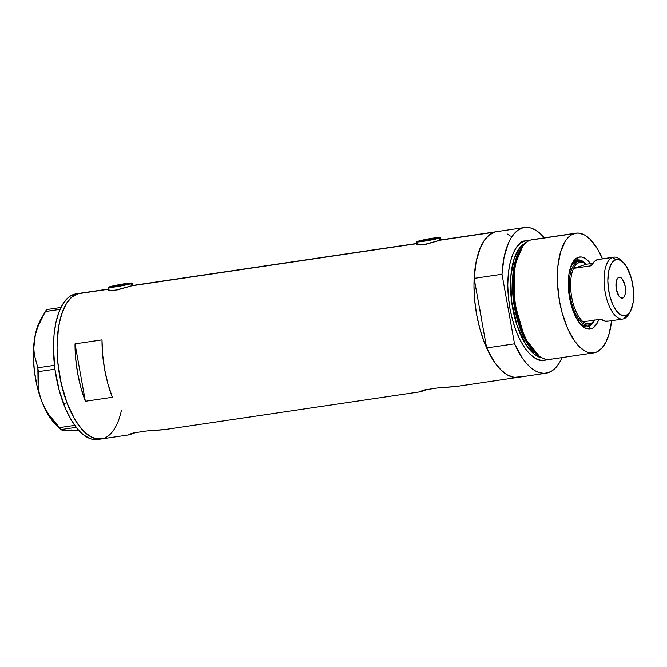 <?xml version="1.0" encoding="UTF-8"?>
<svg xmlns="http://www.w3.org/2000/svg" width="667" height="667" viewBox="0 0 667 667"><rect width="100%" height="100%" fill="white"/><g stroke="black" fill="none" stroke-linecap="round" stroke-linejoin="round"><path stroke-width="1" d="M424.237 240.312L433.692 238.753L424.237 240.312M115.716 285.943L125.171 284.384L115.716 285.943M131.399 285.935L130.99 283.683A12.106 0.784 169.8 0 1 117.684 286.51A12.106 0.784 169.8 0 1 108.296 287.419A12.106 0.784 169.8 0 1 109.421 286.877A12.106 0.784 169.8 0 1 122.728 284.05A12.106 0.784 169.8 0 1 132.116 283.133A12.106 0.784 169.8 0 1 130.99 283.683L131.399 285.935M439.92 240.303L439.511 238.052A12.106 0.784 169.8 0 1 426.205 240.879A12.106 0.784 169.8 0 1 416.817 241.787A12.106 0.784 169.8 0 1 417.951 241.246A12.106 0.784 169.8 0 1 431.257 238.419A12.106 0.784 169.8 0 1 440.645 237.502A12.106 0.784 169.8 0 1 439.511 238.052L439.92 240.303M417.108 243.413L133.041 285.426L115.516 290.22L109.029 290.362L108.229 289.795L109.363 289.119L108.229 289.795M520.393 376.797L514.132 377.339L507.62 375.079L501.1 370.102L494.814 362.606L489.011 352.885L483.925 341.296L479.731 328.289L476.597 314.374L474.654 300.075L473.962 285.951L474.562 272.536L476.413 260.347L479.465 249.858L483.583 241.462L488.611 235.493L494.372 232.174L440.353 240.162L494.372 232.174L490.387 234.142L486.702 237.352L483.392 241.771L480.507 247.299L476.213 261.306L474.137 278.372L501.993 274.254L514.515 343.813L522.169 357.762L526.38 363.257L530.757 367.625L535.209 370.802L539.661 372.72L544.03 373.353L548.249 372.678L552.234 370.719L555.919 367.5L559.229 363.09L562.114 357.562A73.628 31.974 -98.4 0 1 548.249 372.678A73.628 31.974 -98.4 0 1 546.015 373.203A73.628 31.974 -98.4 0 1 514.515 343.813L486.652 347.941L494.314 361.881L498.524 367.375L502.893 371.752L507.345 374.921L511.797 376.847L516.175 377.472L520.393 376.797A73.628 31.974 -98.4 0 1 518.151 377.322A73.628 31.974 -98.4 0 1 476.155 311.772A73.628 31.974 -98.4 0 1 494.372 232.174A73.628 31.974 -98.4 0 1 496.607 231.657L441.562 239.795L424.037 244.589L417.55 244.731L416.758 244.164L417.892 243.488L416.758 244.164M128.473 434.876L133.475 432.941L146.848 430.965L164.924 429.531M420.827 391.679L427.222 389.42L420.16 391.812L424.921 389.836L438.294 387.852L456.378 386.426M421.16 391.045L424.921 389.836L438.294 387.852L454.977 386.668L546.015 373.203M129.715 434.15L133.475 432.941L146.848 430.965L163.532 429.773L420.277 391.796M129.381 434.784L135.776 432.524L128.714 434.917M76.972 293.747L77.922 293.697A73.628 31.974 81.6 0 0 76.105 293.847A73.628 31.974 81.6 0 0 63.398 403.427L66.992 402.893L74.904 419.618L80.974 428.281L84.159 431.741L87.41 434.559L93.955 438.202L100.375 439.086L103.452 438.469L97.232 439.003L90.712 436.735L84.192 431.766L77.906 424.27L72.111 414.541L67.017 402.951L62.823 389.953L59.696 376.038L57.746 361.739L57.054 347.607L57.654 334.192L59.505 322.011L62.556 311.514L66.675 303.126L71.711 297.157L77.464 293.839A73.628 31.974 81.6 0 0 59.246 373.437A73.628 31.974 81.6 0 0 101.242 438.986A73.628 31.974 -98.4 0 1 66.992 402.893A73.628 31.974 -98.4 0 1 79.698 293.313A73.628 31.974 81.6 0 0 77.464 293.839L108.621 289.228L80.54 293.222M417.142 243.597L131.833 285.801L417.142 243.597M85.359 401.276A73.628 31.974 -98.4 0 1 75.029 343.855L101.993 339.87A73.628 31.974 81.6 0 0 112.323 397.282L85.359 401.276L75.029 343.855L101.993 339.87L102.626 354.527L104.627 369.385L107.904 383.842L112.323 397.282L85.359 401.276L80.94 387.827L77.664 373.378L75.671 358.512L75.029 343.855L85.359 401.276M441.546 239.803L426.338 244.189L420.11 244.939L416.917 244.481M133.025 285.434L117.809 289.82L111.589 290.57L108.388 290.112M496.673 231.641L497.449 231.557M507.137 233.9L510.413 236.06M479.406 306.895L481.641 319.326L479.406 306.895M420.102 391.571L420.71 391.246M128.656 434.676L129.256 434.35M439.511 238.052L440.629 237.552L439.937 237.369L431.591 238.369L416.833 241.746L425.871 240.929L439.511 238.052M130.99 283.683L132.108 283.183L131.407 283L123.07 284L108.304 287.377L117.35 286.56L130.99 283.683M44.889 312.348L40.52 319.943A60.514 26.28 81.6 0 0 34.242 340.754L35.726 333.425L38.186 326.063L45.348 311.547L60.055 309.371L45.348 311.547L46.598 309.596L60.939 307.47L46.598 309.596L41.462 318.726L38.186 326.063L35.726 333.425L34.242 340.754A60.514 26.28 81.6 0 0 41.521 400.742L39.303 393.372L38.136 386.06L38.319 371.661L54.944 369.201L38.319 371.661L37.852 367.784L34.359 354.952L33.792 348.041L35.376 334.209L36.943 328.289L40.554 319.885M71.486 429.973L68.092 430.523L78.489 430.09L64.924 430.482L61.147 429.565L59.43 427.639L74.721 425.379L59.43 427.639L48.958 414.782L44.781 407.912L41.521 400.742L39.303 393.372L38.136 386.06L37.852 367.784L54.461 365.324L37.852 367.784L34.359 354.952L33.792 348.041L34.242 340.754L33.35 355.244L34.334 370.777L37.119 386.293L41.521 400.742A60.514 26.28 81.6 0 0 56.036 424.837L61.289 429.781M64.574 430.04L68.092 430.523L62.79 430.29L61.147 429.565L76.188 427.339L61.147 429.565L48.958 414.782L44.781 407.912L41.521 400.742L47.232 413.123L50.467 418.276L56.086 424.887M61.589 429.973L61.147 429.565M79.732 293.313L74.537 295.139L71.736 297.132L66.692 303.093L64.507 306.995L60.905 316.475L58.438 327.864L57.054 347.549L57.737 361.672L61.106 383.008L66.992 402.893L63.398 403.427A73.628 31.974 81.6 0 0 97.649 439.511L101.242 438.986A73.628 31.974 -98.4 0 0 121.386 410.513M108.588 289.044L76.105 293.847L70.935 295.673L68.134 297.665L63.098 303.627L58.979 312.006L55.928 322.486L54.06 334.667L53.46 348.074L54.961 369.368L59.213 390.42L65.841 409.43L71.311 420.152L77.38 428.814L80.565 432.266L83.809 435.092L90.362 438.736L93.605 439.528L97.682 439.511M586.768 326.872A33.784 14.674 81.6 0 0 587.168 326.755L588.427 326.572L591.229 328.798L592.688 328.147L596.565 324.204L598.799 319.51A36.41 15.816 -98.4 0 1 591.229 328.798L588.427 326.572A33.784 14.674 81.6 0 0 593.897 321.436A33.784 14.674 -98.4 0 1 588.427 326.572L587.168 326.755A33.784 14.674 81.6 0 0 590.637 324.429M591.004 264.299L587.902 260.589L584.676 258.129L581.449 257.012L578.356 257.279A36.41 15.816 -98.4 0 0 572.586 262.598A36.41 15.816 -98.4 0 0 569.151 295.356A36.41 15.816 -98.4 0 0 581.916 325.704L581.916 325.704A36.41 15.816 -98.4 0 0 591.229 328.798L586.535 328.681L583.292 326.88L580.107 323.778L574.404 314.207L570.277 301.409L568.359 287.335L568.943 274.129L571.944 263.807L575.513 258.921L578.356 257.279L576.488 260.197A33.784 14.674 81.6 0 0 571.869 263.957A33.784 14.674 -98.4 0 1 576.488 260.197A33.784 14.674 -98.4 0 1 577.514 259.963A33.784 14.674 -98.4 0 1 585.284 263.223A33.784 14.674 81.6 0 0 576.488 260.197L578.356 257.279A36.41 15.816 -98.4 0 1 590.537 263.64M629.473 312.74A31.266 13.582 -98.4 0 1 623.753 318.801A31.266 13.582 -98.4 0 1 622.803 319.026A31.266 13.582 -98.4 0 1 604.961 291.187A31.266 13.582 -98.4 0 1 612.698 257.387A31.266 13.582 81.6 0 0 605.152 292.288A31.266 13.582 81.6 0 0 623.753 318.801L625.771 315.658A28.439 12.356 -98.4 0 1 608.854 291.537A28.439 12.356 -98.4 0 1 615.716 259.788L612.698 257.387L597.24 259.671A31.266 13.582 81.6 0 0 591.521 265.733L573.545 268.392A31.266 13.582 -98.4 0 1 579.264 262.331L578.189 261.472L575.496 261.873A32.274 14.015 -98.4 0 0 571.369 265.066L575.496 261.873A32.274 14.015 -98.4 0 1 576.48 261.647M576.638 260.105L581.299 261.297A33.784 14.674 81.6 0 0 576.888 260.088M552.001 358.904A60.514 26.28 -98.4 0 1 539.911 356.512A60.514 26.28 -98.4 0 1 515.299 303.318A60.514 26.28 -98.4 0 1 523.462 245.273A60.514 26.28 -98.4 0 1 530.607 240.037A60.514 26.28 81.6 0 0 515.641 305.461A60.514 26.28 81.6 0 0 550.158 359.338L593.647 352.901A60.514 26.28 -98.4 0 1 559.129 299.024A60.514 26.28 -98.4 0 1 574.104 233.608L530.607 240.037L574.104 233.608A60.514 26.28 -98.4 0 1 575.938 233.175A60.514 26.28 -98.4 0 1 602.476 258.821L597.565 249.058L589.953 239.111L584.592 235.017L579.239 233.158L576.63 233.091L571.669 234.684L567.217 238.519L565.232 241.237L560.48 252.251L557.82 266.775L557.479 283.558L559.496 301.159L562.064 312.598L567.525 328.222L574.462 340.812L579.631 346.973L584.992 351.059L587.685 352.268L590.345 352.918L595.489 352.476A60.514 26.28 -98.4 0 1 593.647 352.901M523.462 245.273L522.361 246.632A59.246 25.73 81.6 0 0 514.374 303.452A59.246 25.73 81.6 0 0 538.469 355.536A59.246 25.73 81.6 0 0 539.186 356.003L524.762 338.061L514.082 301.401L514.724 265.074L522.911 245.973M547.065 359.371L543.405 360.313L540.795 360.247L535.434 358.387L530.073 354.302L524.912 348.141L520.143 340.145L515.958 330.615L512.514 319.935L509.938 308.496L508.337 296.74L507.77 285.126L508.262 274.104L509.788 264.09L512.289 255.461L515.674 248.566L519.818 243.663L524.545 240.937A2.018 1.809 -107.8 0 0 526.055 242.621A2.018 1.809 72.2 0 1 524.545 240.937L529.481 240.462M545.931 359.805A2.018 1.809 72.2 0 1 545.906 359.18A2.018 1.809 -107.8 0 0 545.931 359.805C538.961 364.566 518.201 352.368 509.938 308.496C502.368 264.39 516.717 240.92 524.545 240.937L529.69 240.495M525.479 243.122A58.496 25.404 81.6 0 0 511.906 303.818A58.496 25.404 81.6 0 0 542.471 357.996L534.692 354.527L525.596 344.089L516.95 325.254L511.464 300.567L510.814 276.413L514.257 258.371L519.718 247.799L525.479 243.122M538.044 355.236A58.496 25.404 -98.4 0 1 513.823 303.535A58.496 25.404 -98.4 0 1 522.036 247.04L514.099 265.991L513.548 301.559L523.937 337.41L538.044 355.236M524.47 227.53A73.628 31.974 -98.4 0 1 544.405 237.844L539.72 233.108L535.268 229.932L530.815 228.014L526.446 227.389L522.228 228.056L518.242 230.015L514.565 233.233L511.247 237.644L508.362 243.18L504.077 257.179L501.993 274.254A73.628 31.974 -98.4 0 1 524.47 227.53L496.607 231.657A73.628 31.974 81.6 0 0 474.137 278.372L486.652 347.941A73.628 31.974 81.6 0 0 518.151 377.322M514.515 343.813L486.652 347.941L474.137 278.372L501.993 274.254L514.515 343.813M575.938 233.175L532.449 239.611A60.514 26.28 81.6 0 0 530.607 240.037A60.514 26.28 -98.4 0 1 534.334 239.486M611.631 320.677A60.514 26.28 -98.4 0 1 595.489 352.476L597.915 351.392L602.368 347.557L606.153 341.621L609.113 333.825L611.631 320.677M588.427 326.572A33.784 14.674 -98.4 0 1 587.402 326.805A33.784 14.674 -98.4 0 1 580.84 324.612A33.784 14.674 81.6 0 0 588.427 326.572M587.168 326.755L591.012 324.012M586.902 325.271A32.274 14.015 -98.4 0 1 585.918 325.496L582.741 325.163L579.865 323.57M598.966 259.388L612.698 257.387A31.266 13.582 -98.4 0 1 613.648 257.162L598.191 259.455A31.266 13.582 81.6 0 0 597.24 259.671L594.097 261.756L591.521 265.733L573.545 268.392L586.426 264.249A31.266 13.582 -98.4 0 0 579.264 262.331L576.121 264.415L573.545 268.392A31.266 13.582 81.6 0 0 571.719 297.24A31.266 13.582 81.6 0 0 583.158 321.827A31.266 13.582 -98.4 0 1 571.719 297.24A31.266 13.582 -98.4 0 1 573.545 268.392L586.426 264.249L582.783 262.273L579.264 262.331L578.189 261.472A32.274 14.015 -98.4 0 1 579.173 261.247A32.274 14.015 -98.4 0 1 586.476 264.24L586.443 264.215A32.274 14.015 81.6 0 0 578.189 261.472A32.274 14.015 81.6 0 0 570.402 297.507A32.274 14.015 81.6 0 0 589.595 324.871A32.274 14.015 -98.4 0 1 588.619 325.096A32.274 14.015 -98.4 0 1 570.21 296.365A32.274 14.015 -98.4 0 1 578.189 261.472L576.847 261.597M585.909 325.496L585.918 325.496A32.274 14.015 -98.4 0 1 580.04 323.695M622.611 298.124L620.777 297.874L618.934 296.081L616.316 289.144L616.291 281.374L617.317 278.656L618.868 277.322A10.589 4.602 -98.4 0 1 619.193 277.247A10.589 4.602 -98.4 0 1 625.229 286.677A10.589 4.602 -98.4 0 1 622.611 298.124A10.589 4.602 -98.4 0 1 622.294 298.199A10.589 4.602 -98.4 0 1 616.25 288.769A10.589 4.602 -98.4 0 1 618.868 277.322L620.71 277.572L622.544 279.365L625.171 286.301L625.196 294.072L624.162 296.79L622.611 298.124M608.296 321.085L604.777 321.144L601.134 319.168L583.158 321.827L586.802 323.803L590.32 323.745L589.595 324.871A32.274 14.015 81.6 0 0 594.714 320.152L594.739 320.11A32.274 14.015 -98.4 0 1 589.595 324.871L590.32 323.745A31.266 13.582 -98.4 0 1 583.158 321.827L601.134 319.168A31.266 13.582 81.6 0 0 607.345 321.311L622.803 319.026M594.689 320.118A31.266 13.582 -98.4 0 1 590.32 323.745L591.954 322.953L594.839 319.902M586.426 264.249L592.871 263.298L586.426 264.249M613.648 257.162A31.266 13.582 -98.4 0 1 621.861 261.247A31.266 13.582 81.6 0 0 620.694 260.038A31.266 13.582 81.6 0 0 612.698 257.387L615.716 259.788L613.49 261.072L611.547 263.373L608.779 270.669L607.829 280.557L608.412 288.786L610.063 296.915L612.623 304.26L615.891 310.172L619.568 314.157L623.353 315.866L625.771 315.658L629.006 313.348L630.782 310.555L633.125 302.493L633.383 289.428L631.424 278.531L626.747 267.05L623.17 262.373L620.652 260.455L618.134 259.58L615.716 259.788A28.439 12.356 -98.4 0 1 622.986 262.198A28.439 12.356 -98.4 0 1 632.958 285.918A28.439 12.356 -98.4 0 1 630.282 311.497A28.439 12.356 -98.4 0 1 625.771 315.658L623.753 318.801A31.266 13.582 81.6 0 0 628.706 314.232L630.282 311.497M108.813 290.303L108.296 287.427M417.334 244.672L416.817 241.796M128.831 434.901L101.242 438.986M441.079 239.937L440.645 237.51M132.558 285.568L132.116 283.142M539.911 356.512L538.469 355.536M576.463 261.647L579.173 261.247M620.694 260.038L622.986 262.198"/></g></svg>
